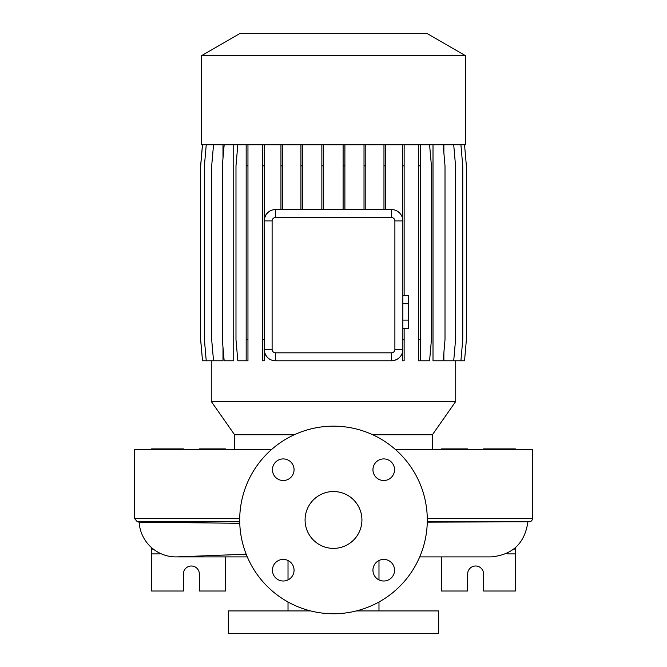 <?xml version="1.0" encoding="UTF-8"?>
<svg xmlns="http://www.w3.org/2000/svg" width="667" height="667" viewBox="0 0 667 667"><rect width="100%" height="100%" fill="white"/><g stroke="black" fill="none" stroke-linecap="round" stroke-linejoin="round"><path stroke-width="1" d="M333.5 491.537A28.423 28.423 0 0 0 305.077 519.96A28.423 28.423 0 0 0 333.5 548.382A28.423 28.423 0 0 0 361.923 519.96A28.423 28.423 0 0 0 333.5 491.537M283.258 458.913A10.797 10.797 0 0 0 272.453 469.71A10.797 10.797 0 0 0 283.258 480.515A10.797 10.797 0 0 0 294.055 469.71A10.797 10.797 0 0 0 283.258 458.913M283.258 559.405A10.797 10.797 0 0 0 272.453 570.202A10.797 10.797 0 0 0 283.258 581.007A10.797 10.797 0 0 0 294.055 570.202A10.797 10.797 0 0 0 283.258 559.405M383.742 559.405A10.797 10.797 0 0 0 372.945 570.202A10.797 10.797 0 0 0 383.742 581.007A10.797 10.797 0 0 0 394.547 570.202A10.797 10.797 0 0 0 383.742 559.405M383.742 458.913A10.797 10.797 0 0 0 372.945 469.71A10.797 10.797 0 0 0 383.742 480.515A10.797 10.797 0 0 0 394.547 469.71A10.797 10.797 0 0 0 383.742 458.913M395.381 449.466L532.466 449.466L532.466 518.451A3.41 3.41 0 0 1 529.648 521.811L427.28 521.811M271.619 449.466L134.534 449.466L134.534 518.451L239.711 518.451M239.761 523.312L139.145 522.128L137.352 521.811L134.534 518.451M432.416 449.466L432.416 434.751L372.72 434.751M294.28 434.751L234.584 434.751L234.584 449.466M432.416 434.751L455.736 401.451L211.264 401.451L234.584 434.751M465.383 55.636L201.617 55.636L201.617 144.772L465.383 144.772L465.383 55.636L426.788 33.35L240.212 33.35L201.617 55.636M288.019 560.513L288.019 579.89M288.019 601.993L288.019 610.914M378.981 560.513L378.981 579.89M378.981 601.993L378.981 610.914M310.589 610.914L228.331 610.914L228.331 633.65L438.669 633.65L438.669 610.914L356.411 610.914M153.01 548.858L151.592 549.391L151.592 591.012L183.425 591.012L183.425 573.962A7.962 7.962 0 0 1 191.387 566A7.962 7.962 0 0 1 199.341 573.962L199.341 591.012L225.488 591.012L225.488 556.903M441.512 556.903L441.512 591.012L467.659 591.012L467.659 573.962A7.962 7.962 0 0 1 475.613 566A7.962 7.962 0 0 1 483.575 573.962L483.575 591.012L515.408 591.012L515.408 547.665M333.5 613.757A93.797 93.797 0 0 0 427.297 519.96A93.797 93.797 0 0 0 333.5 426.163A93.797 93.797 0 0 0 239.703 519.96A93.797 93.797 0 0 0 333.5 613.757M211.264 360.789L211.264 401.451M455.736 360.789L455.736 401.451M453.71 144.772L455.553 165.833L455.553 339.728L453.71 360.789L443.863 360.789L443.863 352.81M443.863 152.743L443.863 144.772M443.163 144.772L445.006 165.833L445.006 339.728L443.163 360.789L433.008 360.789L433.008 144.772M391.487 352.826A3.41 3.41 0 0 0 394.889 349.416L394.889 220.944A3.41 3.41 0 0 0 391.487 217.534L275.513 217.534A3.41 3.41 0 0 0 272.111 220.944L272.111 349.416A3.41 3.41 0 0 0 275.513 352.826L391.487 352.826L391.487 360.789L275.513 360.789C269.726 360.597 265.991 357.412 264.29 351.234L264.149 220.944A11.372 11.372 0 0 1 275.513 209.571L391.487 209.571A11.372 11.372 0 0 1 402.851 220.944L402.851 349.416A11.372 11.372 0 0 1 391.487 360.789L393.23 360.655M394.931 360.247L398.066 358.688M224.17 144.772L222.328 165.833L222.328 339.728L224.17 360.789L233.742 360.789L233.742 144.772M213.532 144.772L211.689 165.833L211.689 339.728L213.532 360.789L222.995 360.789L222.995 347.374M222.995 158.187L222.995 144.772M275.513 217.534L275.513 209.571C269.735 209.763 265.991 212.948 264.29 219.126L264.29 165.833L262.506 165.833L262.506 360.789L264.29 360.789L264.29 351.234M275.513 352.826L275.513 360.789A11.372 11.372 0 0 1 264.149 349.416L272.111 349.416M394.889 349.416L402.851 349.416L402.359 360.789L404.144 360.789L404.144 339.728L402.851 339.728M507.454 553.902L507.454 553.026L507.454 553.902L515.408 553.902M467.659 449.466L467.659 448.899L441.512 448.899L441.512 449.466M515.408 449.466L515.408 448.899L483.575 448.899L483.575 449.466M515.408 549.391L513.99 548.858M159.546 553.902L159.546 553.026L159.546 553.902L151.592 553.902M183.425 449.466L183.425 448.899L151.592 448.899L151.592 449.466M151.592 549.391L151.592 547.665M225.488 449.466L225.488 448.899L199.341 448.899L199.341 449.466M246.173 554.194L177.547 556.878A36.952 36.952 0 0 1 139.145 522.128M427.272 522.128L529.648 521.811M402.851 303.693L408.538 303.693L408.538 295.489L402.851 295.489M408.538 303.693L408.538 320.102L402.851 320.102M408.538 320.102L408.538 328.306L402.851 328.306M365.799 144.772L365.799 165.833L364.015 165.833L364.015 209.571M365.799 165.833L365.799 209.571M364.015 144.772L364.015 165.833M323.645 144.772L323.645 165.833L321.861 165.833L321.861 209.571M323.645 165.833L323.645 209.571M321.861 144.772L321.861 165.833M344.889 144.772L344.889 165.833L343.105 165.833L343.105 209.571M344.889 165.833L344.889 209.571M343.105 144.772L343.105 165.833M302.718 144.772L302.718 165.833L300.934 165.833L300.934 209.571M302.718 165.833L302.718 209.571M300.934 144.772L300.934 165.833M385.751 144.772L385.751 165.833L383.967 165.833L383.967 209.571M385.751 165.833L385.751 209.571M383.967 144.772L383.967 165.833M282.733 144.772L282.733 165.833L280.949 165.833L280.949 209.571M282.733 165.833L282.733 209.571M280.949 144.772L280.949 165.833M262.506 144.772L262.506 165.833M264.29 144.772L264.29 165.833M264.149 339.728L262.506 339.728M404.144 144.772L404.144 295.489M404.144 328.306L404.144 339.728M402.359 144.772L402.359 217.625M404.144 165.833L402.359 165.833M247.957 144.772L247.957 360.789L237.827 360.789L235.985 339.728L235.985 165.833L237.827 144.772M246.173 144.772L246.173 360.789M247.957 165.833L246.173 165.833M247.957 339.728L246.173 339.728M202.518 144.772L200.675 165.833L200.675 339.728L202.518 360.789L213.532 360.789M418.626 144.772L418.626 360.789L429.581 360.789L431.424 339.728L431.424 165.833L429.581 144.772M420.41 144.772L420.41 165.833L418.626 165.833M420.41 165.833L420.41 339.728L418.626 339.728M420.41 339.728L420.41 360.789M464.532 144.772L466.375 165.833L466.375 339.728L464.532 360.789L453.71 360.789M206.245 144.772L204.402 165.833L204.402 339.728L206.245 360.789M460.905 144.772L462.748 165.833L462.748 339.728L460.905 360.789M202.468 144.772L200.625 165.833L200.625 339.728L202.518 360.789M532.466 518.451L427.289 518.451M394.889 220.944L402.851 220.944M391.487 217.534L391.487 209.571M272.111 220.944L264.149 220.944M239.72 521.811L137.352 521.811M527.855 522.128C524.696 543.422 512.406 555.011 490.962 556.903L419.71 556.903L490.962 556.903M176.038 556.903L247.29 556.903"/></g></svg>
